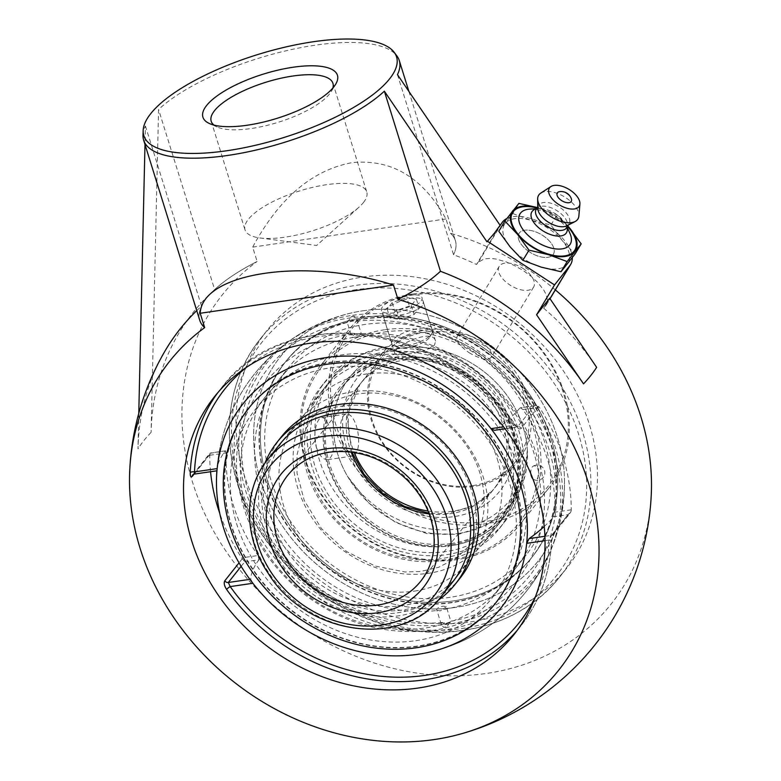<?xml version="1.0" encoding="UTF-8"?>
<svg xmlns="http://www.w3.org/2000/svg" width="781" height="781" viewBox="0 0 781 781"><rect width="100%" height="100%" fill="white"/><g stroke="black" fill="none" stroke-linecap="round" stroke-linejoin="round"><path stroke-width="0.59" stroke-dasharray="3.9 2.93" d="M517.305 630.257A191.247 162.712 -141.6 0 0 520.663 626.186A191.247 162.712 -141.6 0 0 551.425 542.014A3.349 1.503 2.6 0 0 551.601 541.555A3.349 1.503 2.6 0 0 549.355 540.022L551.552 535.336A3.349 2.851 -141.6 0 0 553.231 534.389L553.231 534.389A3.349 2.851 -141.6 0 0 553.778 532.808L571.214 510.823L570.306 512.863L567.943 514.659L551.552 535.336L544.904 536.303M514.103 634.455L520.663 626.186C539.632 601.956 549.941 573.752 551.601 541.555L553.231 534.389L570.306 512.863M551.425 542.014L553.778 532.808M538.675 406.384L521.249 428.369A3.349 2.851 -141.6 0 0 517.715 426.68L534.106 406.013L535.649 405.564L539.3 407.194A191.247 162.712 -141.6 0 1 571.262 509.808L571.214 510.823M571.262 509.808L554.91 512.19L553.651 516.749L567.943 514.659M252.868 583.251L250.73 579.229L249.91 579.346M241.144 566.323L244.707 561.822L241.7 557.888A191.247 162.712 -141.6 0 1 219.754 513.361M244.707 561.822L258.999 559.743L258.042 555.506L241.7 557.888M554.91 512.19A174.036 148.068 -141.6 0 0 547.569 459.628A174.036 148.068 -141.6 0 0 522.958 409.576L539.3 407.194M521.249 428.369C519.638 429.648 517.578 428.623 515.06 425.284A191.247 162.712 -141.6 0 0 220.994 388.499A191.247 162.712 -141.6 0 0 217.792 392.697M210.548 471.724A191.247 162.712 -141.6 0 1 209.738 455.274L209.874 453.253L210.87 453.175L194.479 473.842A3.349 2.851 -141.6 0 0 192.8 474.78L209.874 453.253M209.738 455.274L226.09 452.892A174.036 148.068 -141.6 0 0 258.042 555.506M194.147 474.116L216.893 470.797A174.036 174.036 0 0 1 282.712 345.905A172.757 146.984 38.4 0 1 348.853 318.092A172.757 146.984 38.4 0 1 553.29 451.125A172.757 146.984 38.4 0 1 547.989 556.599A172.757 146.984 38.4 0 1 305.927 588.952A172.757 146.984 38.4 0 1 282.712 345.905M494.383 430.311L517.715 426.68L513.634 425.342A3.349 0.566 144.7 0 1 515.265 424.786A3.349 0.566 144.7 0 1 515.06 425.284M517.715 426.68L517.129 426.992L515.265 424.786C447.171 321.362 284.372 300.9 220.994 388.499L214.433 396.768M534.106 406.013L520.361 407.789L522.958 409.576M226.09 452.892L225.524 450.813L210.87 453.175M519.814 408.102A163.278 53.645 162.7 0 1 495.3 429.95M544.23 526.501A163.278 53.645 -17.3 0 0 553.651 516.749M258.999 559.743A163.278 53.645 -17.3 0 0 250.73 579.229M216.893 470.572A163.278 53.645 162.7 0 1 216.933 469.801A163.278 53.645 162.7 0 1 225.162 451.096M362.882 310.799A164.469 139.936 38.4 0 1 557.517 437.458A164.469 139.936 38.4 0 1 564.536 482.385A164.469 139.936 38.4 0 1 428.945 608.946A164.469 139.936 38.4 0 1 258.667 473.882A164.469 139.936 38.4 0 1 351.04 313.044A164.469 139.936 38.4 0 1 362.882 310.799A164.469 139.936 38.4 0 1 564.536 482.814A164.469 139.936 38.4 0 1 428.574 608.936A164.469 139.936 38.4 0 1 258.589 473.598A164.469 139.936 38.4 0 1 351.235 312.996A164.469 139.936 38.4 0 1 362.882 310.799M469.127 352.7C480.305 359.28 487.744 360.783 491.425 357.22C492.899 352.866 488.916 347.379 479.475 340.77C468.297 334.18 460.878 332.657 457.197 336.211C455.714 340.584 459.697 346.081 469.127 352.7M470.445 621.93A191.247 162.712 -141.6 0 0 566.567 568.324A191.247 162.712 -141.6 0 0 561.783 368.573A191.247 162.712 -141.6 0 0 363.019 277.011A191.247 162.712 -141.6 0 0 266.897 330.627A191.247 162.712 -141.6 0 0 271.681 530.377A191.247 162.712 -141.6 0 0 470.445 621.93M332.843 88.058A63.759 20.95 162.7 0 1 331.3 91.445A63.759 20.95 162.7 0 1 329.602 93.876A63.759 20.95 162.7 0 1 275.42 123.134A63.759 20.95 162.7 0 1 217.157 127A63.759 20.95 162.7 0 1 213.955 125.087M363.438 202.523A63.759 20.95 -17.3 0 0 366.767 191.96A63.759 20.95 -17.3 0 0 313.386 187.196A63.759 20.95 -17.3 0 0 248.358 219.315A63.759 20.95 -17.3 0 0 245.029 229.878A63.759 20.95 -17.3 0 0 259.868 237.951A63.759 20.95 -17.3 0 0 359.143 207.033A63.759 20.95 -17.3 0 0 363.438 202.523M529.674 252.038A20.081 10.485 -149 0 1 519.023 233.421A20.081 10.485 -149 0 1 542.795 235.511A20.081 10.485 -149 0 1 553.436 254.128A20.081 10.485 -149 0 1 529.674 252.038A20.081 10.485 31 0 0 553.436 254.128A20.081 10.485 31 0 0 542.795 235.511A20.081 10.485 31 0 0 519.023 233.421A20.081 10.485 31 0 0 529.674 252.038M497.185 228.774L500.074 225.27L476.488 264.486A257.945 14.878 -56.9 0 1 478.402 262.172L484.122 258.931L490.37 258.384L495.798 258.989L506 261.84L514.835 265.725L523.27 270.597L531.051 276.279L537.865 282.576L543.947 290.337L546.202 294.73L547.452 300.148L545.616 305.908A257.945 14.878 123.1 0 0 543.703 308.222L549.697 298.244M506.801 218.553A40.163 20.98 -149 0 1 549.346 227.242A40.163 20.98 -149 0 1 572.297 257.662M486.963 241.807L490.585 237.082M651.286 494.285A248.387 211.329 38.4 0 1 318.238 637.618A248.387 211.329 38.4 0 1 257.125 261.479A133.873 43.99 -17.3 0 0 216.025 288.355A261.049 261.049 0 0 0 211.924 292.123A260.278 221.453 38.4 0 0 151.104 432.323L158.563 109.486A133.873 43.98 162.7 0 1 289.351 50.023A133.873 43.98 162.7 0 1 396.894 55.92M142.982 135.006A133.873 43.98 162.7 0 1 145.442 126.024L144.993 144.485M138.774 413.383L137.983 448.86A260.278 221.453 -141.6 0 1 164.43 352.006M397.461 74.634L453.566 254.752A260.278 221.453 38.4 0 1 476.488 264.486M543.703 308.222A260.278 221.453 38.4 0 1 596.635 367.324M145.442 126.024L201.547 306.142A260.278 221.453 -141.6 0 0 196.734 310.633M199.741 320.259A133.873 43.98 162.7 0 1 201.547 306.142L201.537 306.142A133.873 43.99 -17.3 0 0 199.643 319.946M211.924 292.123A260.278 221.453 38.4 0 1 214.658 289.614L158.563 109.486M216.025 288.355A133.873 43.99 -17.3 0 0 214.658 289.614L214.658 289.614A133.873 43.98 162.7 0 1 257.125 261.479L252.663 247.128C278.983 198.364 312.019 170.219 351.762 162.692C391.379 158.631 422.785 177.375 445.971 218.924L450.442 233.275A133.873 43.98 162.7 0 1 455.372 240.636A133.873 43.98 162.7 0 1 453.566 254.752A133.873 43.99 -17.3 0 0 450.442 233.275A248.387 211.329 38.4 0 1 555.359 289.888M445.971 218.924L252.663 247.128M522.987 268.43A20.081 10.485 -149 0 1 533.638 287.047A20.081 10.485 -149 0 1 511.018 285.69A20.081 10.485 -149 0 1 499.225 266.35A20.081 10.485 -149 0 1 522.987 268.43M559.489 191.667A8.181 4.276 -149 0 1 571.37 198.813M536.254 209.103A17.856 9.323 -149 0 1 536.615 208.586A17.856 9.323 -149 0 1 538.05 207.326A17.856 9.323 -149 0 1 556.355 210.314A17.856 9.323 -149 0 1 567.572 225.084A17.856 9.323 -149 0 1 566.85 227.505M537.758 208.263A17.856 9.323 -149 0 1 538.5 205.374A17.856 9.323 -149 0 1 538.861 204.856A17.856 9.323 -149 0 1 559.118 206.906A17.856 9.323 -149 0 1 569.095 223.776A17.856 9.323 -149 0 1 568.734 224.303A17.856 9.323 -149 0 1 566.889 225.787M498.776 231.235L512.805 213.555L518.916 203.382M567.816 225.894L557.048 214.795L537.201 207.531A37.195 19.427 -149 0 1 538.665 207.961A37.195 19.427 -149 0 1 567.787 225.953M512.805 213.555L531.187 220.388L550.937 224.967L562.31 240.636L575.041 254.059M550.937 224.967L557.048 214.795M510.159 246.913A37.195 19.427 -149 0 1 505.112 223.522A37.195 19.427 -149 0 1 531.187 220.388A37.195 19.427 -149 0 1 562.31 240.636A37.195 19.427 -149 0 1 567.357 264.027A37.195 19.427 -149 0 1 541.272 267.161A37.195 19.427 -149 0 1 510.159 246.913M540.755 193.122A22.952 11.988 -149 0 1 564.458 196.851A22.952 11.988 -149 0 1 578.867 216.044M533.862 209.894A20.199 10.553 -149 0 1 538.636 208.547A20.199 10.553 -149 0 1 566.225 225.143A20.199 10.553 -149 0 1 567.279 229.985M529.821 209.093A29.336 15.317 -149 0 1 569.876 233.187M536.928 207.98A36.346 18.978 -149 0 1 567.523 226.383M450.412 545.802A110.511 94.023 -141.6 0 0 505.951 514.816A110.511 94.023 -141.6 0 0 477.806 372.478A110.511 94.023 -141.6 0 0 332.784 377.467A110.511 94.023 -141.6 0 0 335.557 492.889A110.511 94.023 -141.6 0 0 450.412 545.802M392.443 359.67A102.692 87.374 -141.6 0 0 340.828 388.46A102.692 87.374 -141.6 0 0 343.396 495.72A102.692 87.374 -141.6 0 0 450.129 544.874A102.692 87.374 -141.6 0 0 501.734 516.095A102.692 87.374 -141.6 0 0 499.166 408.834A102.692 87.374 -141.6 0 0 392.443 359.67M527.36 450.246L523.895 479.544L510.52 505.014L487.705 524.471L458.427 534.409L426.836 533.569L395.801 522.548L368.447 502.769L347.623 476.469A102.692 87.374 38.4 0 1 349.986 376.911A102.692 87.374 38.4 0 1 456.28 355.511A102.692 87.374 38.4 0 1 527.36 450.246A104.566 88.966 -141.6 0 1 457.9 528.883A104.566 88.966 -141.6 0 1 347.623 476.469M497.312 459.072A110.511 94.023 38.4 0 1 484.152 542.307A110.511 94.023 38.4 0 1 428.613 573.283A110.511 94.023 38.4 0 1 313.757 520.38A110.511 94.023 38.4 0 1 310.984 404.948A110.511 94.023 38.4 0 1 412.768 377.496A110.511 94.023 38.4 0 1 497.312 459.072M414.467 591.11A110.511 94.023 -141.6 0 0 470.016 560.133A110.511 94.023 -141.6 0 0 483.166 476.908A110.511 94.023 -141.6 0 0 398.622 395.323A110.511 94.023 -141.6 0 0 296.848 422.785A110.511 94.023 -141.6 0 0 299.611 538.207A110.511 94.023 -141.6 0 0 414.467 591.11M329.133 362.394A157.264 133.805 38.4 0 1 492.586 437.692A157.264 133.805 38.4 0 1 496.521 601.946A157.264 133.805 38.4 0 1 417.484 646.033A157.264 133.805 38.4 0 1 254.03 570.745A157.264 133.805 38.4 0 1 250.096 406.481A157.264 133.805 38.4 0 1 329.133 362.394M415.804 640.664A151.319 128.738 -141.6 0 0 491.864 598.246A151.319 128.738 -141.6 0 0 453.312 403.347A151.319 128.738 -141.6 0 0 254.752 410.181A151.319 128.738 -141.6 0 0 258.54 568.226A151.319 128.738 -141.6 0 0 415.804 640.664M450.188 597.319A151.319 128.738 38.4 0 1 292.924 524.881A151.319 128.738 38.4 0 1 289.136 366.836A151.319 128.738 38.4 0 1 487.695 360.002A151.319 128.738 38.4 0 1 526.248 554.9A151.319 128.738 38.4 0 1 450.188 597.319M363.516 319.048A157.264 133.805 38.4 0 1 526.97 394.337A157.264 133.805 38.4 0 1 530.904 558.6A157.264 133.805 38.4 0 1 451.867 602.688A157.264 133.805 38.4 0 1 288.414 527.4A157.264 133.805 38.4 0 1 284.479 363.136A157.264 133.805 38.4 0 1 363.516 319.048M453.253 600.94A157.264 133.805 -141.6 0 0 532.291 556.853A157.264 133.805 -141.6 0 0 528.356 392.589A157.264 133.805 -141.6 0 0 364.912 317.301A157.264 133.805 -141.6 0 0 285.866 361.388A157.264 133.805 -141.6 0 0 289.8 525.652A157.264 133.805 -141.6 0 0 453.253 600.94M352.573 315.319A171.224 145.686 38.4 0 1 555.203 447.181A171.224 145.686 38.4 0 1 555.564 537.709A171.224 145.686 38.4 0 1 310.184 583.905A171.224 145.686 38.4 0 1 299.103 334.434A171.224 145.686 38.4 0 1 352.573 315.319M450.452 621.627L449.983 622.945L441.343 622.955L441.226 624.253L443.52 627.289L446.976 626.782A5.047 1.66 162.7 0 1 445.131 627.192A5.047 1.66 162.7 0 1 443.52 627.289M446.312 606.691L442.231 609.746A151.319 128.738 -141.6 0 0 516.124 567.66A151.319 128.738 -141.6 0 0 534.136 453.702A151.319 128.738 -141.6 0 0 357.239 336.875L361.349 333.907C357.503 332.813 354.291 333.819 351.723 336.904L352.914 337.509A151.319 128.738 -141.6 0 0 279.022 379.595A151.319 128.738 -141.6 0 0 282.136 536.674A151.319 128.738 -141.6 0 0 437.907 610.381L436.686 609.688C437.009 608.155 439.166 606.983 443.169 606.173L446.312 606.691L450.852 621.246C483.82 615.125 510.159 599.906 529.84 575.548C556.668 540.022 563.208 498.385 549.443 450.657C538.177 415.57 517.344 385.746 486.944 361.183C446.176 329.924 402.41 316.578 355.648 321.128L351.47 320.151L348.014 320.659C346.588 323.402 347.623 322.123 351.118 316.793L354.476 316.305L356.819 319.351L356.702 320.64L355.648 321.128M530.836 473.803A7.029 3.915 -93.8 0 1 532.701 466.54A7.029 3.915 -93.8 0 1 533.101 466.237A7.029 3.915 -93.8 0 1 538.08 469.869A7.029 3.915 -93.8 0 1 537.904 477.357A7.029 3.915 -93.8 0 1 534.009 479.671A7.029 3.915 -93.8 0 1 532.827 478.773M354.476 316.305A5.047 1.66 -17.3 0 0 351.118 316.793M347.604 321.967L348.014 320.659A5.047 1.66 -17.3 0 0 349.624 320.561A5.047 1.66 -17.3 0 0 351.47 320.151M357.239 336.875L352.914 337.509M446.625 623.433A5.047 1.66 162.7 0 1 449.983 622.945C451.496 620.124 450.5 621.403 446.976 626.782M519.99 471.529A151.319 128.738 38.4 0 1 501.978 585.486A151.319 128.738 38.4 0 1 425.928 627.914A151.319 128.738 38.4 0 1 268.664 555.467A151.319 128.738 38.4 0 1 264.876 397.422A151.319 128.738 38.4 0 1 404.226 359.826A151.319 128.738 38.4 0 1 519.99 471.529M437.907 610.381L440.045 610.888L442.231 609.746M384.672 329.758A127.518 108.491 -141.6 0 0 320.581 365.498A127.518 108.491 -141.6 0 0 323.773 498.688A127.518 108.491 -141.6 0 0 456.299 559.733A127.518 108.491 -141.6 0 0 520.39 523.983A127.518 108.491 -141.6 0 0 517.198 390.803A127.518 108.491 -141.6 0 0 384.672 329.758M384.594 331.984A125.819 107.046 38.4 0 1 535.932 487.822A125.819 107.046 38.4 0 1 339.266 516.514A125.819 107.046 38.4 0 1 384.594 331.984M392.521 357.434A104.39 88.819 -141.6 0 0 354.906 510.549A104.39 88.819 -141.6 0 0 518.086 486.739A104.39 88.819 -141.6 0 0 392.521 357.434M413.061 293.949A127.518 108.491 38.4 0 1 545.597 354.994A127.518 108.491 38.4 0 1 548.779 488.184A127.518 108.491 38.4 0 1 484.698 523.924A127.518 108.491 38.4 0 1 352.163 462.879A127.518 108.491 38.4 0 1 348.98 329.699A127.518 108.491 38.4 0 1 413.061 293.949M316.481 447.572C319.488 455.831 323.295 459.863 327.883 459.648C334.268 455.928 335.098 446.068 330.353 430.067C327.786 421.74 324.916 417.581 321.752 417.581C316.813 417.728 312.283 434.851 316.481 447.572M422.365 305.849C416.849 310.789 407.975 314.108 395.742 315.788C388.059 316.959 383.744 316.588 382.797 314.665C379.215 307.45 421.008 289.839 423.38 302.022L422.365 305.849M451.233 543.478A102.692 87.374 38.4 0 1 344.509 494.314A102.692 87.374 38.4 0 1 341.932 387.064A102.692 87.374 38.4 0 1 393.546 358.274A102.692 87.374 38.4 0 1 500.279 407.428A102.692 87.374 38.4 0 1 502.847 514.689A102.692 87.374 38.4 0 1 451.233 543.478M459.287 533.325A102.692 87.374 -141.6 0 0 510.901 504.546A102.692 87.374 -141.6 0 0 508.333 397.285A102.692 87.374 -141.6 0 0 401.6 348.121A102.692 87.374 -141.6 0 0 349.986 376.911A102.692 87.374 -141.6 0 0 352.553 484.171A102.692 87.374 -141.6 0 0 459.287 533.325M414.096 294.788A125.819 107.046 -141.6 0 0 368.769 479.309A125.819 107.046 -141.6 0 0 565.434 450.617A125.819 107.046 -141.6 0 0 414.096 294.788M425.079 330.051A86.711 73.775 38.4 0 1 529.381 437.448A86.711 73.775 38.4 0 1 393.839 457.227A86.711 73.775 38.4 0 1 425.079 330.051M472.759 485.597A85.012 72.33 -141.6 0 0 515.48 461.766A85.012 72.33 -141.6 0 0 513.351 372.976A85.012 72.33 -141.6 0 0 425.001 332.276A85.012 72.33 -141.6 0 0 382.28 356.116A85.012 72.33 -141.6 0 0 384.408 444.897A85.012 72.33 -141.6 0 0 472.759 485.597M428.056 511.038A85.012 72.33 -141.6 0 0 452.414 511.252A85.012 72.33 -141.6 0 0 495.134 487.422A85.012 72.33 -141.6 0 0 473.481 377.926A85.012 72.33 -141.6 0 0 361.925 381.763A85.012 72.33 -141.6 0 0 354.203 452.463M407.682 354.115C419.993 352.7 428.954 349.663 434.558 345.007L435.525 341.024C432.654 327.19 391.525 346.959 394.942 353.656C395.772 355.228 400.018 355.375 407.682 354.115M342.566 443.764A21.253 8.718 -98.3 0 1 346.432 413.989A21.253 8.718 -98.3 0 1 356.439 426.26A21.253 8.718 -98.3 0 1 352.573 456.045A21.253 8.718 -98.3 0 1 342.566 443.764M440.045 558.864A110.511 94.023 38.4 0 1 325.189 505.961A110.511 94.023 38.4 0 1 322.426 390.529A110.511 94.023 38.4 0 1 377.965 359.553A110.511 94.023 38.4 0 1 492.831 412.456A110.511 94.023 38.4 0 1 495.593 527.878A110.511 94.023 38.4 0 1 440.045 558.864M383.754 352.26A110.511 94.023 38.4 0 1 498.61 405.163A110.511 94.023 38.4 0 1 501.373 520.595A110.511 94.023 38.4 0 1 445.834 551.571A110.511 94.023 38.4 0 1 330.968 498.668A110.511 94.023 38.4 0 1 328.205 383.246A110.511 94.023 38.4 0 1 383.754 352.26M452.131 602.346A157.264 133.805 38.4 0 1 288.687 527.058A157.264 133.805 38.4 0 1 284.743 362.794A157.264 133.805 38.4 0 1 363.79 318.707A157.264 133.805 38.4 0 1 527.243 393.995A157.264 133.805 38.4 0 1 531.178 558.259A157.264 133.805 38.4 0 1 452.131 602.346M364.903 317.311A157.264 133.805 38.4 0 1 528.356 392.599A157.264 133.805 38.4 0 1 532.291 556.863A157.264 133.805 38.4 0 1 453.244 600.94A157.264 133.805 38.4 0 1 289.79 525.652A157.264 133.805 38.4 0 1 285.856 361.398A157.264 133.805 38.4 0 1 364.903 317.311M378.053 355.179A113.909 96.922 38.4 0 1 496.443 409.713A113.909 96.922 38.4 0 1 499.293 528.688A113.909 96.922 38.4 0 1 442.036 560.621A113.909 96.922 38.4 0 1 323.646 506.088A113.909 96.922 38.4 0 1 320.796 387.112A113.909 96.922 38.4 0 1 378.053 355.179M382.797 349.195A113.909 96.922 38.4 0 1 501.187 403.728A113.909 96.922 38.4 0 1 504.038 522.704A113.909 96.922 38.4 0 1 446.781 554.637A113.909 96.922 38.4 0 1 328.391 500.104A113.909 96.922 38.4 0 1 325.54 381.128A113.909 96.922 38.4 0 1 382.797 349.195M437.819 600.511A113.909 96.922 38.4 0 1 398.203 615.887A113.909 96.922 38.4 0 1 288.482 572.424A113.909 96.922 38.4 0 1 264.857 463.328M460.204 577.969A113.909 96.922 38.4 0 1 402.957 609.902A113.909 96.922 38.4 0 1 284.567 555.369A113.909 96.922 38.4 0 1 281.716 436.394M250.096 406.481L248.709 408.238A157.264 133.805 38.4 0 1 248.719 408.219A157.264 133.805 38.4 0 1 327.756 364.131A157.264 133.805 38.4 0 1 491.21 439.43A157.264 133.805 38.4 0 1 495.144 603.684A157.264 133.805 38.4 0 1 495.144 603.693L496.521 601.946M328.869 362.735A157.264 133.805 38.4 0 1 492.323 438.024A157.264 133.805 38.4 0 1 496.257 602.288A157.264 133.805 38.4 0 1 417.21 646.375A157.264 133.805 38.4 0 1 253.757 571.087A157.264 133.805 38.4 0 1 249.822 406.823A157.264 133.805 38.4 0 1 328.869 362.735M403.035 605.529A110.511 94.023 38.4 0 1 288.179 552.626A110.511 94.023 38.4 0 1 285.407 437.194A110.511 94.023 38.4 0 1 340.955 406.218A110.511 94.023 38.4 0 1 455.811 459.121A110.511 94.023 38.4 0 1 458.574 574.552A110.511 94.023 38.4 0 1 403.035 605.529M470.016 560.133L452.795 581.835A110.511 94.023 38.4 0 1 397.256 612.821A110.511 94.023 38.4 0 1 282.39 559.918A110.511 94.023 38.4 0 1 279.627 444.487L296.848 422.785M405.134 345.954A21.253 6.98 162.7 0 1 393.78 345.446A21.253 6.98 162.7 0 1 391.789 343.523A21.253 6.98 162.7 0 1 419.016 328.459A21.253 6.98 162.7 0 1 432.371 330.89A21.253 6.98 162.7 0 1 431.825 333.604A21.253 6.98 162.7 0 1 405.134 345.954M407.174 347.594A17.904 5.887 -17.3 0 0 429.657 337.187A17.904 5.887 -17.3 0 0 411.265 334.61A17.904 5.887 -17.3 0 0 397.597 347.174A17.904 5.887 -17.3 0 0 407.174 347.594M408.678 295.257A21.253 6.98 162.7 0 1 422.033 297.688A21.253 6.98 162.7 0 1 394.795 312.761A21.253 6.98 162.7 0 1 381.45 310.33A21.253 6.98 162.7 0 1 408.678 295.257M409.605 306.699L395.001 311.639L389.953 318.004L399.511 319.429L414.115 314.479L419.163 308.114L409.605 306.699L406.784 297.639L416.341 299.064L411.294 305.43L396.689 310.369L387.132 308.954L392.179 302.589L406.784 297.639M392.179 302.589L395.001 311.639M387.132 308.954L389.953 318.004M396.689 310.369L399.511 319.429M411.294 305.43L414.115 314.479M416.341 299.064L419.163 308.114M545.021 540.657L549.355 540.022A187.899 159.871 38.4 0 1 535.668 596.088M242.217 558.825L239.045 562.828M194.02 474.145L209.689 454.386M246.884 367.031A187.899 159.871 38.4 0 1 513.634 425.342L503.53 426.816M356.302 289.673A187.899 159.871 -141.6 0 0 239.503 483.859A187.899 159.871 -141.6 0 0 461.854 628.559A187.899 159.871 -141.6 0 0 578.653 434.373A187.899 159.871 -141.6 0 0 356.302 289.673M356.458 285.28A191.247 162.712 38.4 0 1 582.772 432.557A191.247 162.712 38.4 0 1 560.006 576.583A191.247 162.712 38.4 0 1 463.885 630.199A191.247 162.712 38.4 0 1 265.12 538.646A191.247 162.712 38.4 0 1 260.337 338.895A191.247 162.712 38.4 0 1 356.458 285.28M478.402 262.172L502.622 221.902M545.616 305.908L549.98 298.664M151.104 432.323A247.655 81.37 -17.3 0 0 137.983 448.86M402.986 352.573A90.957 77.387 38.4 0 1 512.395 465.232A90.957 77.387 38.4 0 1 370.214 485.977A90.957 77.387 38.4 0 1 402.986 352.573M267.61 459.638A110.511 94.023 -141.6 0 0 270.372 575.07A110.511 94.023 -141.6 0 0 385.228 627.973A110.511 94.023 -141.6 0 0 440.777 596.996M351.86 452.121L347.076 415.648L359.982 384.213L287.593 475.492A85.012 72.33 38.4 0 1 330.314 451.662A85.012 72.33 38.4 0 1 418.665 492.352A85.012 72.33 38.4 0 1 420.793 581.142L493.192 489.872A85.012 72.33 -141.6 0 0 491.064 401.083A85.012 72.33 -141.6 0 0 402.713 360.383A85.012 72.33 -141.6 0 0 359.982 384.213A85.012 72.33 -141.6 0 0 351.147 452.023M429.169 513.918A85.012 72.33 -141.6 0 0 450.461 513.703A85.012 72.33 -141.6 0 0 493.192 489.872L473.003 506.332L446.547 513.722L428.925 513.244M505.014 428.759L517.12 426.992M535.649 405.564L520.361 407.789M225.524 450.813L210.235 453.039M547.959 556.668A174.036 174.036 0 0 1 429.96 652.047A174.036 174.036 0 0 0 564.536 482.385M351.04 313.044A174.036 174.036 0 0 0 216.933 469.801M266.897 330.627L260.337 338.895C220.662 387.561 218.963 463.641 255.875 525.057C284.264 571.76 324.32 604.113 376.032 622.115C445.229 645.867 520.966 627.26 560.006 576.583L566.567 568.324M331.3 91.445L335.635 84.28M217.157 127L209.513 123.564M211.182 121.231L245.029 229.878M332.931 83.313L366.767 191.96M259.868 237.951L316.656 245.468L359.143 207.033M499.225 266.35L457.197 336.211M533.638 287.047L491.425 357.22M408.873 91.357L455.372 240.636M546.3 304.951L550.039 298.742M537.748 206.633L538.5 205.374M568.343 225.035L569.095 223.776M538.05 207.326L536.898 208.039M567.572 225.084L567.494 226.441M538.636 208.547L535.766 208.732M566.225 225.143L567.416 227.759M341.932 387.064L340.828 388.46M510.52 505.014L501.734 516.095M311.238 419.68L301.827 435.837L297.034 454.796L297.024 473.218L304.268 500.504L321.46 528.581L346.588 551.532L375.124 566.04L404.988 571.975L420.49 571.477L438.649 567.289L456.104 558.298L469.762 545.411C484.61 526.579 488.105 502.827 480.237 474.155C469.108 435.691 429.384 400.946 388.743 394.561C371.678 391.691 356.097 392.814 342 397.92C329.26 402.625 319.009 409.879 311.238 419.68M484.152 542.307L505.951 514.816M310.984 404.948L332.784 377.467M555.564 537.699A174.036 174.036 0 0 0 564.536 482.59M351.304 312.976A174.036 174.036 0 0 0 299.103 334.434M442.407 622.467C389.709 627.231 341.853 610.351 298.84 571.809C268.137 542.375 249.598 508.333 243.213 469.693C237.756 430.614 246.083 396.728 268.215 368.036C287.886 343.689 314.226 328.459 347.213 322.358L351.723 336.904M516.124 567.66L526.248 554.9M279.022 379.595L289.136 366.836M356.819 319.351L361.359 333.907M534.009 479.671A7.654 7.654 0 0 0 544.816 472.202A7.654 7.654 0 0 0 533.101 466.237M491.864 598.246L501.978 585.486M254.752 410.181L264.876 397.422M441.226 624.253L436.686 609.688M537.055 456.455C517.598 388.411 443.432 331.085 367.685 333.526C285.319 332.569 221.736 410.494 239.513 490.771C248.407 534.087 271.456 569.691 308.661 597.582C341.199 620.915 376.54 632.229 414.682 631.526C503.579 632.151 567.035 540.911 537.055 456.455M520.39 523.983L548.779 488.184M320.581 365.498L348.98 329.699M510.901 504.546L502.847 514.689M495.134 487.422L515.48 461.766M361.925 381.763L382.28 356.116M327.883 459.648L352.573 456.045M321.752 417.581L346.432 413.989M435.525 341.024L423.38 302.022M394.942 353.656L382.797 314.665M495.593 527.878L501.373 520.595M322.426 390.529L328.205 383.246M499.293 528.688L504.038 522.704M320.796 387.112L325.54 381.128M495.144 603.684L496.257 602.288M248.719 408.219L249.822 406.823M452.795 581.835L458.574 574.552M279.627 444.487L285.407 437.194M429.657 337.187L431.825 333.604M397.597 347.174L393.78 345.446M432.371 330.89L422.033 297.688M391.789 343.523L381.45 310.33"/><path stroke-width="1.17" d="M239.045 562.828L224.782 580.81C223.678 582.948 224.284 585.809 226.588 589.401A191.247 162.712 -141.6 0 0 424.542 679.802A191.247 162.712 -141.6 0 0 517.305 630.257M224.782 580.81A3.349 2.851 -141.6 0 0 228.316 582.489L230.21 586.59A3.349 0.566 -35.3 0 0 226.588 589.401M544.904 536.303L529.137 538.597L526.677 543.332A164.469 139.936 38.4 0 1 429.96 652.047A164.469 139.936 38.4 0 1 252.888 583.28L252.868 583.251M417.981 688.071A191.247 162.712 38.4 0 1 183.535 485.186A191.247 162.712 38.4 0 1 214.433 396.768A191.247 162.712 38.4 0 1 465.388 388.128A191.247 162.712 38.4 0 1 514.103 634.455A191.247 162.712 38.4 0 1 417.981 688.071M217.792 392.697A191.247 162.712 -141.6 0 0 190.232 472.681C190.203 476.381 190.876 477.611 192.253 476.371L194.02 474.145M210.548 471.724A191.247 162.712 -141.6 0 0 219.754 513.361M190.232 472.681A3.349 1.503 -177.4 0 1 194.489 471.909L194.479 473.842M194.157 474.116L216.893 470.797L217.167 468.6A164.469 139.936 38.4 0 1 325.726 357.649A164.469 139.936 38.4 0 1 490.956 428.652L494.383 430.311L505.014 428.759M529.137 538.597A163.278 53.645 -17.3 0 0 544.23 526.501M213.955 125.087A63.759 20.95 162.7 0 1 211.182 121.231A63.759 20.95 162.7 0 1 214.521 110.668A63.759 20.95 162.7 0 1 279.539 78.549A63.759 20.95 162.7 0 1 332.931 83.313A63.759 20.95 162.7 0 1 332.843 88.058M206.594 105.513A70.446 23.147 -17.3 0 0 209.513 123.564A70.446 23.147 -17.3 0 0 277.06 118.331A70.446 23.147 -17.3 0 0 335.635 84.28A70.446 23.147 -17.3 0 0 290.171 67.693A70.446 23.147 -17.3 0 0 206.594 105.513M389.631 78.803A132.36 43.482 -17.3 0 0 394.2 52.327A132.36 43.482 -17.3 0 0 257.242 54.709A132.36 43.482 -17.3 0 0 143.157 130.515A132.36 43.482 -17.3 0 0 247.343 147.082A132.36 43.482 -17.3 0 0 389.631 78.803M583.524 383.852A247.655 81.37 -17.3 0 0 590.817 375.476A247.655 81.37 -17.3 0 0 596.635 367.324L549.697 298.244L543.566 305.81L536.586 314.782L583.524 383.852A260.278 221.453 -141.6 0 0 440.455 271.29L384.35 91.172L486.963 241.807L494.353 233.236L502.622 221.902A40.163 20.98 -149 0 1 506.801 218.553M572.297 257.662A40.163 20.98 -149 0 1 570.647 264.476A40.163 20.98 -149 0 1 569.837 265.647L554.539 284.938L487.324 241.192M536.586 314.782L554.539 284.938M394.2 52.327L396.894 55.92A133.873 43.98 162.7 0 1 399.267 60.518A133.873 43.98 162.7 0 1 397.461 74.634L500.025 225.192M144.993 144.485L138.774 413.383M384.35 91.172A133.873 43.98 162.7 0 1 246.191 152.207A133.873 43.98 162.7 0 1 143.636 140.141A133.873 43.98 162.7 0 1 142.982 135.006L143.157 130.515M199.643 319.946A133.873 43.99 -17.3 0 0 204.661 327.62A248.387 211.329 -141.6 0 0 129.714 470.797A248.387 211.329 -141.6 0 0 461.307 733.808A248.387 211.329 -141.6 0 0 588.435 482.902A248.387 211.329 -141.6 0 0 397.988 299.416L397.978 299.416A133.873 43.99 -17.3 0 0 440.455 271.29A133.873 43.98 162.7 0 1 397.978 299.416L393.507 285.065C306.181 257.105 202.084 272.296 200.2 313.269L204.671 327.62A133.873 43.98 162.7 0 1 199.741 320.259L143.636 140.141M196.734 310.633A260.278 221.453 -141.6 0 0 164.43 352.006A261.049 261.049 0 0 0 129.714 470.797M555.359 289.888A248.387 211.329 38.4 0 1 640.898 416.761A248.387 211.329 38.4 0 1 651.286 494.285A261.049 261.049 0 0 1 461.307 733.808M393.507 285.065L200.2 313.269M561.588 200.551A8.181 4.276 -149 0 1 559.489 191.667A10.827 10.827 0 0 1 571.37 198.813A8.181 4.276 -149 0 1 569.144 202.679A8.181 4.276 -149 0 1 561.588 200.551M567.416 227.759L569.876 233.187A29.336 15.317 -149 0 1 569.622 245.049A29.336 15.317 -149 0 1 535.493 241.153A29.336 15.317 -149 0 1 520.527 213.106A29.336 15.317 -149 0 1 529.821 209.093L535.766 208.732M567.523 226.383A36.346 18.978 -149 0 1 574.113 251.14A36.346 18.978 -149 0 1 531.841 246.308A36.346 18.978 -149 0 1 513.293 211.563A36.346 18.978 -149 0 1 536.928 207.98M567.494 226.441L567.279 229.985A20.199 10.553 -149 0 1 566.049 233.314A20.199 10.553 -149 0 1 542.551 230.629A20.199 10.553 -149 0 1 532.242 211.309A20.199 10.553 -149 0 1 533.862 209.894L536.898 208.039M568.343 225.035L566.85 227.505A17.856 9.323 -149 0 1 566.489 228.023A17.856 9.323 -149 0 1 546.231 225.982A17.856 9.323 -149 0 1 536.254 209.103L537.748 206.633M579.912 203.968L578.867 216.044A22.952 11.988 -149 0 1 577.481 219.617A22.952 11.988 -149 0 1 575.109 221.531L566.889 225.787A17.856 9.323 -149 0 1 548.984 222.565A17.856 9.323 -149 0 1 537.758 208.263L537.66 199.009A22.952 11.988 -149 0 1 539.075 194.625A22.952 11.988 -149 0 1 540.755 193.122L550.927 186.532A17.455 9.118 -149 0 1 568.958 189.373A17.455 9.118 -149 0 1 579.912 203.968A17.455 9.118 -149 0 1 578.867 206.692A17.455 9.118 -149 0 1 558.561 204.368A17.455 9.118 -149 0 1 549.648 187.674A17.455 9.118 -149 0 1 550.927 186.532M575.109 221.531A22.952 11.988 -149 0 1 552.099 217.391A22.952 11.988 -149 0 1 537.66 199.009M567.787 225.953A37.195 19.427 -149 0 1 569.788 228.218A37.195 19.427 -149 0 1 574.826 251.599A37.195 19.427 -149 0 1 548.75 254.733A37.195 19.427 -149 0 1 517.627 234.485A37.195 19.427 -149 0 1 512.59 211.095A37.195 19.427 -149 0 1 537.191 207.541L518.916 203.382L504.897 221.062L517.627 234.485L529.001 250.154L548.75 254.733L567.133 261.567L581.162 243.887L567.816 225.894M581.162 243.887L575.041 254.059L561.022 271.739L541.272 267.161L522.889 260.327L510.159 246.913L498.776 231.235L504.897 221.062M522.889 260.327L529.001 250.154M561.022 271.739L567.133 261.567M495.144 603.693A157.264 133.805 38.4 0 1 416.097 647.771A157.264 133.805 38.4 0 1 252.644 572.493A157.264 133.805 38.4 0 1 248.709 408.238A157.264 133.805 38.4 0 1 327.747 364.151A157.264 133.805 38.4 0 1 491.2 439.439A157.264 133.805 38.4 0 1 495.134 603.693A157.264 133.805 38.4 0 1 416.088 647.781A157.264 133.805 38.4 0 1 252.654 572.483A157.264 133.805 38.4 0 1 248.709 408.229M520.351 484.308A164.469 139.936 38.4 0 1 429.96 652.047A164.469 139.936 38.4 0 1 223.483 527.624A164.469 139.936 38.4 0 1 216.464 482.707A164.469 139.936 38.4 0 1 325.726 357.649A164.469 139.936 38.4 0 1 520.351 484.308M532.827 478.773A7.029 3.915 -93.8 0 1 531.275 475.893A7.029 3.915 -93.8 0 1 530.836 473.803M354.203 452.463A85.012 72.33 -141.6 0 0 428.056 511.038M264.857 463.328A113.909 96.922 38.4 0 1 276.962 442.378A113.909 96.922 38.4 0 1 334.219 410.445A113.909 96.922 38.4 0 1 452.609 464.978A113.909 96.922 38.4 0 1 455.46 583.954A113.909 96.922 38.4 0 1 437.819 600.511M276.962 442.378L281.716 436.394A113.909 96.922 38.4 0 1 338.964 404.46A113.909 96.922 38.4 0 1 457.354 458.994A113.909 96.922 38.4 0 1 460.204 577.969L455.46 583.954M279.627 444.487A110.511 94.023 38.4 0 1 335.176 413.51A110.511 94.023 38.4 0 1 450.032 466.413A110.511 94.023 38.4 0 1 452.795 581.835L440.777 596.996A110.511 94.023 -141.6 0 0 438.014 481.565A110.511 94.023 -141.6 0 0 323.149 428.662A110.511 94.023 -141.6 0 0 267.61 459.638L279.627 444.487M535.668 596.088A187.899 159.871 38.4 0 1 394.014 677.117A187.899 159.871 38.4 0 1 230.21 586.59L252.888 583.28M526.677 543.332L545.021 540.657M249.91 579.346L228.316 582.489L241.144 566.323M194.147 474.116L192.8 474.78A3.349 2.851 -141.6 0 0 192.79 474.78A3.349 2.851 -141.6 0 0 192.253 476.371M217.167 468.6L194.489 471.909A187.899 159.871 38.4 0 1 246.884 367.031M503.53 426.816L490.956 428.652M549.98 298.664L569.837 265.647M420.793 581.142A85.012 72.33 38.4 0 1 378.072 604.972A85.012 72.33 38.4 0 1 289.712 564.282A85.012 72.33 38.4 0 1 287.593 475.492C297.912 462.723 311.883 454.952 329.504 452.179C358.167 448.909 384.057 458.183 407.194 480.012C421.847 494.969 430.614 511.906 433.475 530.836C435.954 550.263 431.727 567.026 420.793 581.142M326.702 448.743A90.957 77.387 -141.6 0 0 293.929 582.157A90.957 77.387 -141.6 0 0 436.12 561.402A90.957 77.387 -141.6 0 0 326.702 448.743M322.885 436.481A104.566 88.966 38.4 0 1 448.655 565.991A104.566 88.966 38.4 0 1 285.211 589.84A104.566 88.966 38.4 0 1 322.885 436.481M351.147 452.023A85.012 72.33 -141.6 0 0 429.169 513.918M399.267 60.518L408.873 91.357M550.039 298.742L570.647 264.476M267.61 459.638C243.037 489.677 243.613 537.289 268.391 573.596C306.367 635.383 402.928 649.167 440.777 596.996M351.86 452.121L364.063 474.311L382.192 493.016L404.529 506.41L428.925 513.244M216.864 470.806A174.036 174.036 0 0 0 216.464 482.707"/></g></svg>
